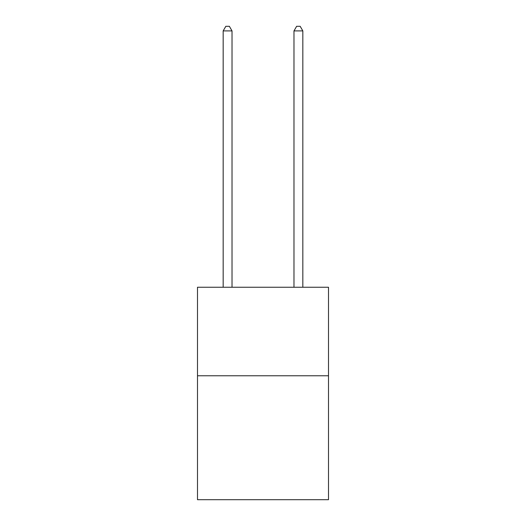 <?xml version="1.0" encoding="UTF-8"?>
<svg xmlns="http://www.w3.org/2000/svg" width="526" height="526" viewBox="0 0 526 526"><rect width="100%" height="100%" fill="white"/><g stroke="black" fill="none" stroke-linecap="round" stroke-linejoin="round"><path stroke-width="0.79" d="M328.507 375.774L328.507 499.7L197.493 499.7L197.493 287.255L328.507 287.255L328.507 375.774L197.493 375.774M232.019 287.255L232.019 30.902L223.169 30.902L223.169 287.255M223.169 30.902L225.825 26.3L229.362 26.3L232.019 30.902M302.831 287.255L302.831 30.902L293.981 30.902L293.981 287.255M293.981 30.902L296.638 26.3L300.175 26.3L302.831 30.902"/></g></svg>
